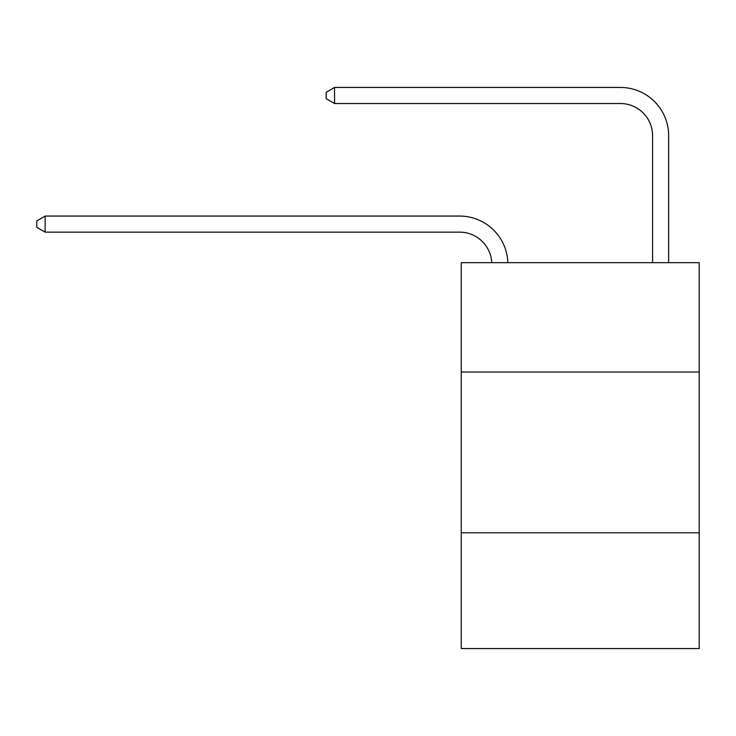 <?xml version="1.0" encoding="UTF-8"?>
<svg xmlns="http://www.w3.org/2000/svg" width="736" height="736" viewBox="0 0 736 736"><rect width="100%" height="100%" fill="white"/><g stroke="black" fill="none" stroke-linecap="round" stroke-linejoin="round"><path stroke-width="1.1" d="M699.2 372.02L699.2 262.688L461.251 262.688L461.251 372.02L699.2 372.02L699.2 648.554L461.251 648.554L461.251 372.02M699.2 532.8L461.251 532.8M491.758 262.688A32.154 32.154 0 0 0 459.641 232.144A32.154 32.154 0 0 1 491.758 262.688A32.154 32.154 0 0 0 459.641 232.144A32.154 32.154 0 0 1 491.758 262.688A32.154 32.154 0 0 0 459.641 232.144A32.154 32.154 0 0 1 491.758 262.688A32.154 32.154 0 0 0 459.641 232.144A32.154 32.154 0 0 1 491.758 262.688A32.154 32.154 0 0 0 459.641 232.144A32.154 32.154 0 0 1 491.758 262.688A32.154 32.154 0 0 0 459.641 232.144A32.154 32.154 0 0 1 491.758 262.688A32.154 32.154 0 0 0 459.641 232.144A32.154 32.154 0 0 1 491.758 262.688A32.154 32.154 0 0 0 459.641 232.144A32.154 32.154 0 0 1 491.758 262.688A32.154 32.154 0 0 0 459.641 232.144A32.154 32.154 0 0 1 491.758 262.688A32.154 32.154 0 0 0 459.641 232.144A32.154 32.154 0 0 1 491.758 262.688A32.154 32.154 0 0 0 459.641 232.144A32.154 32.154 0 0 1 491.758 262.688A32.154 32.154 0 0 0 459.641 232.144A32.154 32.154 0 0 1 491.758 262.688A32.154 32.154 0 0 0 459.641 232.144A32.154 32.154 0 0 1 491.758 262.688A32.154 32.154 0 0 0 459.641 232.144A32.154 32.154 0 0 1 491.758 262.688A32.154 32.154 -157.8 0 0 459.641 232.144L45.163 232.144L36.8 227.323L36.8 220.892L45.163 216.062L459.641 216.062A48.236 48.236 0 0 1 507.849 262.688M652.574 262.688L652.574 135.682A32.154 32.154 0 0 0 620.42 103.518L334.558 103.518L326.195 98.698L326.195 92.267L334.558 87.446L620.42 87.446A48.236 48.236 0 0 1 668.656 135.682L668.656 262.688M45.163 216.062L459.641 216.062L45.163 216.062L459.641 216.062L45.163 216.062L459.641 216.062L45.163 216.062L459.641 216.062L45.163 216.062L459.641 216.062L45.163 216.062L459.641 216.062L45.163 216.062L459.641 216.062L45.163 216.062L459.641 216.062L45.163 216.062L459.641 216.062L45.163 216.062L459.641 216.062L45.163 216.062L459.641 216.062L45.163 216.062L459.641 216.062L45.163 216.062L459.641 216.062L45.163 216.062L459.641 216.062L45.163 216.062L45.163 232.144M652.574 135.682A32.154 32.154 0 0 0 620.42 103.518A32.154 32.154 0 0 1 652.574 135.682A32.154 32.154 0 0 0 620.42 103.518A32.154 32.154 0 0 1 652.574 135.682A32.154 32.154 0 0 0 620.42 103.518A32.154 32.154 0 0 1 652.574 135.682A32.154 32.154 0 0 0 620.42 103.518A32.154 32.154 0 0 1 652.574 135.682A32.154 32.154 0 0 0 620.42 103.518A32.154 32.154 0 0 1 652.574 135.682A32.154 32.154 0 0 0 620.42 103.518A32.154 32.154 0 0 1 652.574 135.682A32.154 32.154 0 0 0 620.42 103.518A32.154 32.154 0 0 1 652.574 135.682A32.154 32.154 0 0 0 620.42 103.518A32.154 32.154 0 0 1 652.574 135.682A32.154 32.154 0 0 0 620.42 103.518A32.154 32.154 0 0 1 652.574 135.682A32.154 32.154 0 0 0 620.42 103.518A32.154 32.154 0 0 1 652.574 135.682A32.154 32.154 0 0 0 620.42 103.518A32.154 32.154 0 0 1 652.574 135.682A32.154 32.154 0 0 0 620.42 103.518A32.154 32.154 0 0 1 652.574 135.682A32.154 32.154 0 0 0 620.42 103.518A32.154 32.154 0 0 1 652.574 135.682A32.154 32.154 0 0 0 620.42 103.518A32.154 32.154 0 0 1 652.574 135.682M334.558 87.446L620.42 87.446L334.558 87.446L620.42 87.446L334.558 87.446L620.42 87.446L334.558 87.446L620.42 87.446L334.558 87.446L620.42 87.446L334.558 87.446L620.42 87.446L334.558 87.446L620.42 87.446L334.558 87.446L620.42 87.446L334.558 87.446L620.42 87.446L334.558 87.446L620.42 87.446L334.558 87.446L620.42 87.446L334.558 87.446L620.42 87.446L334.558 87.446L620.42 87.446L334.558 87.446L620.42 87.446L334.558 87.446L334.558 103.518"/></g></svg>
